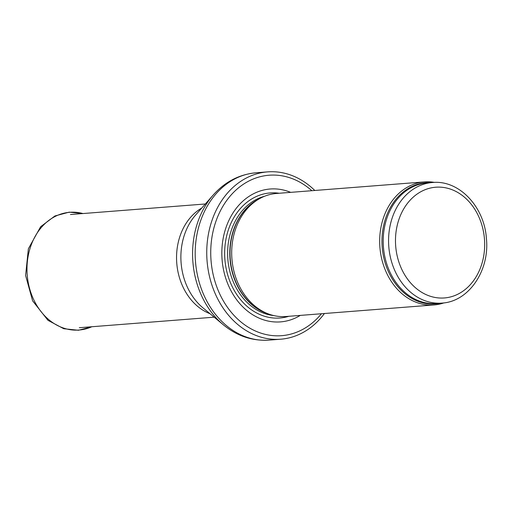 <?xml version="1.0" encoding="UTF-8"?>
<svg xmlns="http://www.w3.org/2000/svg" width="512" height="512" viewBox="0 0 512 512"><rect width="100%" height="100%" fill="white"/><g stroke="black" fill="none" stroke-linecap="round" stroke-linejoin="round"><path stroke-width="0.77" d="M434.554 182.406A61.709 49.472 85.5 0 0 424.422 181.907A61.709 49.472 85.5 0 0 379.904 247.283A61.709 49.472 85.5 0 0 434.035 304.947A61.709 49.472 85.5 0 0 443.974 302.874M424.422 181.907L276.429 193.472A61.709 49.472 85.5 0 0 259.021 198.97A61.709 49.472 85.5 0 0 231.917 258.848A61.709 49.472 85.5 0 0 267.994 313.786A61.709 49.472 85.5 0 0 286.048 316.512L434.035 304.947M290.669 192.358A66.643 53.434 85.5 0 0 222.086 259.616A66.643 53.434 85.5 0 0 300.288 315.398M314.797 190.477A83.923 67.283 85.5 0 0 267.603 171.878A83.923 67.283 85.5 0 0 207.059 260.794A83.923 67.283 85.5 0 0 280.685 339.213A83.923 67.283 85.5 0 0 324.416 313.517M432.422 182.515A60.474 48.486 85.5 0 0 388.794 246.586A60.474 48.486 85.5 0 0 441.843 303.098C468.909 301.715 489.843 270.387 486.4 238.394C484.358 206.688 459.027 179.731 432.422 182.515L427.053 182.938A60.474 48.486 85.5 0 0 383.43 247.002A60.474 48.486 85.5 0 0 436.48 303.514L441.843 303.098M484.422 238.586A55.539 44.525 -94.5 0 1 422.01 292.493A55.539 44.525 -94.5 0 1 413.792 196.653A55.539 44.525 -94.5 0 1 484.422 238.586M430.854 182.637A60.768 48.723 85.5 0 0 382.189 247.104A60.768 48.723 85.5 0 0 440.275 303.219M259.021 198.97L256.845 200.23A60.538 48.538 85.5 0 0 230.253 258.976A60.538 48.538 85.5 0 0 265.651 312.877L267.994 313.786M258.675 199.174A60.474 48.486 85.5 0 0 230.003 258.995A60.474 48.486 85.5 0 0 267.622 313.645M264.506 196.288A60.474 48.486 85.5 0 0 227.853 259.168A60.474 48.486 85.5 0 0 273.83 315.584M279.2 193.254A62.72 50.291 85.5 0 0 224.89 259.398A62.72 50.291 85.5 0 0 288.819 316.294M311.827 190.707A80.467 64.512 85.5 0 0 224.25 204.083A80.467 64.512 85.5 0 0 232.858 314.138A80.467 64.512 85.5 0 0 321.446 313.747M267.603 171.878L256.032 172.787A83.923 67.283 85.5 0 0 195.494 261.696A83.923 67.283 85.5 0 0 269.114 340.122L280.685 339.213M223.392 324.838L202.893 307.802A59.014 47.315 85.5 0 1 195.642 215.002L213.242 194.989A82.573 66.208 85.5 0 0 223.392 324.838C237.082 336.064 252.326 341.158 269.114 340.122M201.76 208.038A56.768 45.517 85.5 0 0 176.762 263.162A56.768 45.517 85.5 0 0 210.022 313.728M82.976 213.549A59.053 47.347 85.5 0 0 27.251 275.405A59.053 47.347 85.5 0 0 91.821 326.746M213.242 194.989C225.024 181.766 239.29 174.368 256.032 172.787M205.331 203.981L70.477 214.522M214.176 317.178L79.322 327.718M91.885 326.739L78.451 330.266L63.744 328.717L47.968 320.32L32.621 300.858L25.6 275.475L28.371 248.774L40.646 226.707L54.931 215.962L69.216 212.147L83.034 213.542"/></g></svg>
